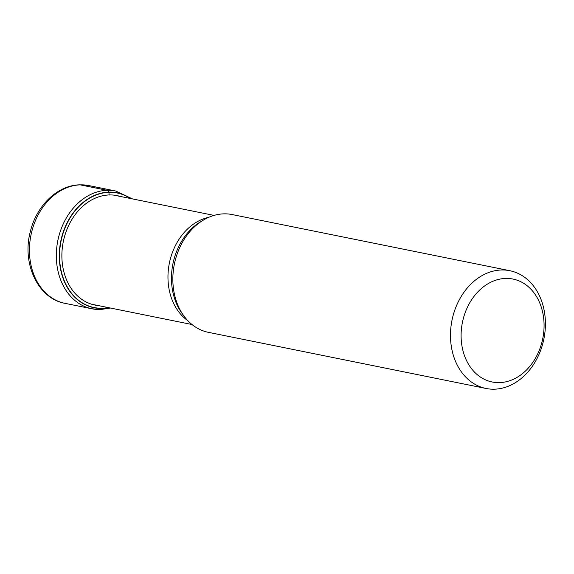 <?xml version="1.0" encoding="UTF-8"?>
<svg xmlns="http://www.w3.org/2000/svg" width="574" height="574" viewBox="0 0 574 574"><rect width="100%" height="100%" fill="white"/><g stroke="black" fill="none" stroke-linecap="round" stroke-linejoin="round"><path stroke-width="0.86" d="M130.312 198.468A58.419 45.597 101.4 0 0 108.952 192.333A58.419 45.597 -78.6 0 0 59.66 251.835A58.419 45.597 -78.6 0 0 102.473 308.231A58.419 45.597 101.4 0 0 108.249 307.585M509.848 270.706L232.219 214.568A60.076 46.889 101.4 0 0 223.645 213.865A60.076 46.889 101.4 0 0 203.246 220.165A60.076 46.889 101.4 0 0 183.888 315.93A60.076 46.889 101.4 0 0 208.405 332.339L486.042 388.476A60.076 46.889 -78.6 0 1 450.59 331.184A60.076 46.889 -78.6 0 1 501.274 269.995A60.076 46.889 -78.6 0 1 509.848 270.706A60.076 46.889 -78.6 0 1 545.3 327.991A60.076 46.889 -78.6 0 1 494.616 389.179A60.076 46.889 -78.6 0 1 486.042 388.476M505.493 278.44A52.507 40.976 -78.6 0 1 543.973 329.132A52.507 40.976 -78.6 0 1 499.667 382.607A52.507 40.976 -78.6 0 1 461.195 331.923A52.507 40.976 -78.6 0 1 505.493 278.44M100.457 309.486A60.076 46.889 -78.6 0 1 91.883 308.776A60.076 46.889 -78.6 0 1 56.934 246.031A60.076 46.889 -78.6 0 1 107.116 190.303A60.076 46.889 -78.6 0 1 115.69 191.006L88.812 185.574A60.076 46.889 101.4 0 0 80.238 184.864L107.116 190.303A3.781 2.325 88.1 0 1 108.866 192.111L108.952 192.333A149.24 91.747 88.1 0 1 109.089 194.959L109.096 195.131M80.238 184.864A60.076 46.889 101.4 0 0 30.056 240.592A60.076 46.889 101.4 0 0 65.005 303.345C37.891 298.623 21.683 263.272 30.336 231.609C36.42 205.786 57.465 185.208 79.678 184.821L88.812 185.574M108.665 307.671A58.627 45.755 -78.6 0 1 102.359 308.417A58.627 45.755 -78.6 0 1 59.402 251.821A58.627 45.755 -78.6 0 1 108.866 192.111A58.627 45.755 -78.6 0 1 130.721 198.554M98.283 305.569A55.829 43.574 -78.6 0 1 62.207 248.901A55.829 43.574 -78.6 0 1 109.089 194.959A55.829 43.574 101.4 0 1 120.346 196.452M187.827 320.665A55.664 43.437 -78.6 0 1 169.366 263.15A55.664 43.437 -78.6 0 1 208.721 217.331M203.246 220.165L200.527 221.808A57.436 44.822 101.4 0 0 182.015 313.361L183.888 315.93M110.387 308.016L100.794 309.515L91.883 308.776L65.005 303.345M132.451 198.898L115.69 191.006M214.052 215.401L113.695 195.11M191.989 324.518L91.632 304.227"/></g></svg>
